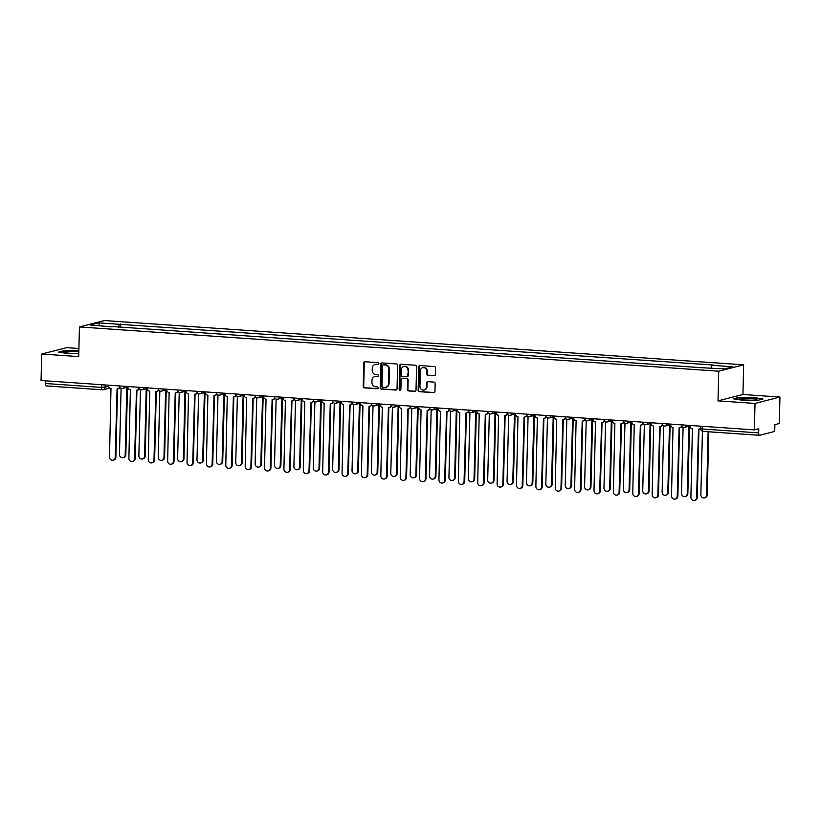 <?xml version="1.0" encoding="UTF-8"?>
<svg xmlns="http://www.w3.org/2000/svg" width="821" height="821" viewBox="0 0 821 821"><rect width="100%" height="100%" fill="white"/><g stroke="black" fill="none" stroke-linecap="round" stroke-linejoin="round"><path stroke-width="1.23" d="M378.82 363.621A0.924 0.852 -104.4 0 0 377.988 362.646L365.037 361.753A1.314 1.211 -104.4 0 0 363.785 362.974L363.21 386.475A1.314 1.211 -104.4 0 0 364.391 387.861L377.352 388.764A0.924 0.852 -104.4 0 0 378.224 387.902A0.924 0.852 -104.4 0 0 377.393 386.937L375.72 386.814A4.208 3.879 -104.4 0 1 371.923 382.37L371.964 380.41A4.208 3.879 -104.4 0 1 375.967 376.5L377.65 376.623A0.924 0.852 -104.4 0 0 378.522 375.761A0.924 0.852 -104.4 0 0 377.691 374.787L376.018 374.674A4.208 3.879 -104.4 0 1 372.221 370.23L372.262 368.27A4.208 3.879 -104.4 0 1 376.264 364.36L377.947 364.473A0.924 0.852 -104.4 0 0 378.82 363.621M434.135 375.761A1.314 1.211 -104.4 0 0 435.387 374.54L435.541 367.941A1.314 1.211 -104.4 0 0 434.36 366.556L419.972 365.561A1.314 1.211 -104.4 0 0 418.72 366.782L418.146 390.273A1.314 1.211 -104.4 0 0 419.326 391.668L433.714 392.664A1.314 1.211 -104.4 0 0 434.966 391.443L435.161 383.479A1.314 1.211 -104.4 0 0 433.981 382.093L427.823 381.662A1.314 1.211 -104.4 0 0 426.571 382.884L426.468 386.835A3.52 3.243 -104.4 0 1 424.077 390.016A3.52 3.243 -104.4 0 1 419.952 386.383L420.321 370.907A3.52 3.243 -104.4 0 1 422.712 367.726A3.52 3.243 -104.4 0 1 426.848 371.359L426.787 373.945A1.314 1.211 -104.4 0 0 427.977 375.33L434.627 375.628A1.314 1.211 -104.4 0 0 434.73 375.628M718.734 371.205L718.006 400.874L755.022 403.429L754.376 429.906L41.05 380.513L41.697 354.036L78.713 356.601L79.442 326.943L718.734 371.205L743.652 364.822L104.37 320.559L79.442 326.943M397.621 365.314A1.314 1.211 -104.4 0 0 396.43 363.929L382.042 362.933A1.314 1.211 -104.4 0 0 380.79 364.155L380.215 387.656A1.314 1.211 -104.4 0 0 381.406 389.041L395.794 390.037A1.314 1.211 -104.4 0 0 397.046 388.815L397.621 365.314M401.007 364.247L415.395 365.242A1.314 1.211 -104.4 0 1 416.586 366.628L416.011 390.129A1.314 1.211 -104.4 0 1 414.759 391.35L408.601 390.929A1.314 1.211 -104.4 0 1 407.411 389.534L407.647 380A1.314 1.211 -104.4 0 0 406.457 378.614L402.372 378.327A1.314 1.211 -104.4 0 0 401.12 379.548L400.874 389.472A0.924 0.852 -104.4 0 1 400.248 390.303A0.924 0.852 -104.4 0 1 399.17 389.359L399.755 365.468A1.314 1.211 -104.4 0 1 401.007 364.247M755.022 403.429L779.95 397.046L779.303 423.523L774.891 424.652L774.788 428.778A2.679 0.985 94 0 1 773.731 431.692L759.62 435.304A2.679 0.985 94 0 1 759.497 435.315L703.228 431.415A2.679 0.985 -86 0 1 702.417 429.003L758.686 432.893A2.679 0.985 94 0 0 759.497 435.315M78.919 348.515L66.624 347.663L41.697 354.036M779.95 397.046L742.933 394.49L743.652 364.822M754.376 429.906L758.789 428.767L758.686 432.893M102.327 389.79L46.294 385.911A2.679 0.985 -86 0 1 46.171 385.921A2.679 0.985 -86 0 1 45.36 383.499L101.64 387.399L108.659 386.414M45.422 380.811L45.36 383.499M111.225 326.83L90.197 324.993L98.571 322.848L119.445 324.295L118.347 327.322M711.058 367.982L712.023 365.324L713.192 365.027L119.445 324.295M712.023 365.324L732.896 366.771L724.522 368.916L702.478 367.767L111.071 326.44M78.857 350.762L64.202 350.639L58.65 352.065L67.856 353.605L78.785 353.697M718.006 400.874L742.933 394.49M762.996 399.027L753.791 397.487L739.023 397.364L733.471 398.79L742.677 400.33L757.444 400.453L762.996 399.027M120.533 327.476L120.615 323.997M98.571 322.848L99.875 325.67M377.947 364.473L376.767 364.237A4.208 3.879 -104.4 0 0 375.371 364.411M375.074 376.552A4.208 3.879 -104.4 0 1 376.47 376.377L377.65 376.623M364.935 361.753A1.314 1.211 -104.4 0 0 364.278 362.841L363.703 386.342A1.314 1.211 -104.4 0 0 364.893 387.738L377.845 388.631M381.939 362.923A1.314 1.211 -104.4 0 0 381.293 364.021L380.718 387.522A1.314 1.211 -104.4 0 0 381.909 388.918L396.297 389.913A1.314 1.211 -104.4 0 0 396.399 389.913M383.592 364.75A0.924 0.852 -104.4 0 1 383.838 364.719L383.345 364.852A0.924 0.852 -104.4 0 0 382.463 365.704L381.96 386.332A0.924 0.852 -104.4 0 0 382.791 387.307L384.556 387.43A4.208 3.879 -104.4 0 0 388.569 383.52L388.908 369.419A4.208 3.879 -104.4 0 0 385.111 364.976L383.345 364.852A0.924 0.852 -104.4 0 1 383.592 364.75L383.089 364.873M385.952 387.255A4.208 3.879 -104.4 0 0 389.062 383.397L388.569 383.52M383.838 364.719L385.603 364.842A4.208 3.879 -104.4 0 1 389.411 369.296L389.062 383.397M402.269 378.327A1.314 1.211 -104.4 0 1 402.875 378.204L406.959 378.481A1.314 1.211 -104.4 0 1 408.14 379.877L407.914 389.411A1.314 1.211 -104.4 0 0 409.094 390.796L415.252 391.227A1.314 1.211 -104.4 0 0 415.354 391.227M400.905 364.237A1.314 1.211 -104.4 0 0 400.258 365.335L399.673 389.226A0.924 0.852 -104.4 0 0 400.494 390.201M407.883 370.117A3.52 3.243 -104.4 0 0 403.747 366.484A3.52 3.243 -104.4 0 0 401.366 369.666L401.233 375.115A1.314 1.211 -104.4 0 0 402.413 376.5L406.498 376.788A1.314 1.211 -104.4 0 0 407.75 375.566L408.386 369.984A3.52 3.243 -104.4 0 0 404.004 366.433M407.103 376.665A1.314 1.211 -104.4 0 0 408.253 375.433L407.75 375.566M408.386 369.984L408.253 375.433M422.969 367.675A3.52 3.243 -104.4 0 1 427.351 371.236L427.289 373.812A1.314 1.211 -104.4 0 0 428.47 375.207L434.627 375.628M424.324 389.934A3.52 3.243 -104.4 0 0 426.971 386.701L426.468 386.835M427.72 381.662A1.314 1.211 -104.4 0 0 427.064 382.76L426.971 386.701M419.87 365.55A1.314 1.211 -104.4 0 0 419.213 366.648L418.638 390.149A1.314 1.211 -104.4 0 0 419.829 391.535L434.217 392.541A1.314 1.211 -104.4 0 0 434.319 392.541M121.087 388.312L119.476 454.444A3.079 2.843 -104.4 0 0 123.099 457.625A3.079 2.843 -104.4 0 0 125.192 454.844L126.834 387.368M127.481 387.204L125.839 454.68A3.079 2.843 75.6 0 1 123.745 457.461L123.099 457.625M108.588 385.182L108.577 385.654A2.679 2.473 -104.4 0 0 110.989 388.487L109.501 456.999A3.079 2.843 -104.4 0 0 113.124 460.181A3.079 2.843 -104.4 0 0 115.217 457.4L117.075 388.908A2.679 2.473 -104.4 0 0 119.589 386.814M119.969 387.471A2.679 2.473 75.6 0 1 118.46 388.682L117.814 388.846M117.536 388.897L115.864 457.235A3.079 2.843 75.6 0 1 113.77 460.017L113.124 460.181M140.473 389.657L138.852 455.788A3.079 2.843 -104.4 0 0 142.474 458.97A3.079 2.843 -104.4 0 0 144.568 456.189L146.22 388.713M146.867 388.549L145.214 456.024A3.079 2.843 75.6 0 1 143.121 458.806L142.474 458.97M159.849 391.001L158.237 457.133A3.079 2.843 -104.4 0 0 161.86 460.314A3.079 2.843 -104.4 0 0 163.954 457.523L165.596 390.057M166.242 389.893L164.6 457.359A3.079 2.843 75.6 0 1 162.507 460.15L161.86 460.314M78.837 351.819A8.703 0.975 1.4 0 0 69.087 351.491A8.703 0.975 1.4 0 0 64.797 352.383A8.703 0.975 1.4 0 0 64.869 352.435A8.703 0.975 1.4 0 0 78.795 353.348M59.564 352.219L64.479 350.957L78.857 351.08M75.491 353.451A5.963 0.667 1.4 0 0 71.273 353.348M739.608 399.109A8.703 0.975 1.4 0 0 739.69 399.16A8.703 0.975 1.4 0 0 748.198 400.155A8.703 0.975 1.4 0 0 756.757 399.57A8.703 0.975 1.4 0 0 756.839 399.242A8.703 0.975 1.4 0 0 746.997 398.175A8.703 0.975 1.4 0 0 739.608 399.109M734.374 398.944L739.3 397.682L753.606 397.795L762.196 399.232M750.312 400.176A5.963 0.667 1.4 0 0 746.094 400.073M127.963 386.527L127.953 386.999A2.679 2.473 -104.4 0 0 130.375 389.831L128.887 458.344A3.079 2.843 -104.4 0 0 132.509 461.525A3.079 2.843 -104.4 0 0 134.603 458.734L136.46 390.252A2.679 2.473 -104.4 0 0 138.975 388.159M139.344 388.815A2.679 2.473 75.6 0 1 137.836 390.016L137.189 390.191M136.922 390.242L135.249 458.57A3.079 2.843 75.6 0 1 133.156 461.361L132.509 461.525M147.349 387.871L147.328 388.343A2.679 2.473 -104.4 0 0 149.75 391.176L148.262 459.688A3.079 2.843 -104.4 0 0 151.885 462.87A3.079 2.843 -104.4 0 0 153.979 460.078L155.836 391.596A2.679 2.473 -104.4 0 0 158.35 389.503M158.72 390.149A2.679 2.473 75.6 0 1 157.221 391.36L156.565 391.525M156.298 391.576L154.625 459.914A3.079 2.843 75.6 0 1 152.532 462.705L151.885 462.87M179.235 392.346L177.613 458.477A3.079 2.843 -104.4 0 0 181.236 461.659A3.079 2.843 -104.4 0 0 183.329 458.867L184.982 391.401M185.628 391.227L183.976 458.703A3.079 2.843 75.6 0 1 181.882 461.494L181.236 461.659M198.61 393.68L196.999 459.811A3.079 2.843 -104.4 0 0 200.611 462.993A3.079 2.843 -104.4 0 0 202.705 460.212L204.357 392.736M205.004 392.571L203.351 460.047A3.079 2.843 75.6 0 1 201.268 462.828L200.611 462.993M217.986 395.024L216.375 461.156A3.079 2.843 -104.4 0 0 219.997 464.337A3.079 2.843 -104.4 0 0 222.091 461.556L223.733 394.08M224.39 393.916L222.737 461.392A3.079 2.843 75.6 0 1 220.644 464.173L219.997 464.337M166.725 389.216L166.714 389.677A2.679 2.473 -104.4 0 0 169.136 392.51L167.648 461.022A3.079 2.843 -104.4 0 0 171.261 464.204A3.079 2.843 -104.4 0 0 173.354 461.423L175.222 392.931A2.679 2.473 -104.4 0 0 177.736 390.847M178.106 391.494A2.679 2.473 75.6 0 1 176.597 392.705L175.951 392.869M175.673 392.92L174.011 461.258A3.079 2.843 75.6 0 1 171.917 464.039L171.261 464.204M186.1 390.55L186.09 391.022A2.679 2.473 -104.4 0 0 188.512 393.854L187.024 462.367A3.079 2.843 -104.4 0 0 190.646 465.548A3.079 2.843 -104.4 0 0 192.74 462.767L194.598 394.275A2.679 2.473 -104.4 0 0 197.112 392.181M197.481 392.838A2.679 2.473 75.6 0 1 195.973 394.049L195.326 394.213M195.059 394.265L193.387 462.603A3.079 2.843 75.6 0 1 191.293 465.384L190.646 465.548M205.486 391.894L205.476 392.366A2.679 2.473 -104.4 0 0 207.887 395.199L206.399 463.711A3.079 2.843 -104.4 0 0 210.022 466.892A3.079 2.843 -104.4 0 0 212.116 464.111L213.983 395.619A2.679 2.473 -104.4 0 0 216.487 393.526M216.867 394.183A2.679 2.473 75.6 0 1 215.359 395.383L214.712 395.558M214.435 395.609L212.762 463.937A3.079 2.843 75.6 0 1 210.669 466.728L210.022 466.892M237.372 396.369L235.75 462.5A3.079 2.843 -104.4 0 0 239.373 465.681A3.079 2.843 -104.4 0 0 241.466 462.9L243.119 395.424M243.765 395.26L242.113 462.726A3.079 2.843 75.6 0 1 240.019 465.517L239.373 465.681M224.862 393.238L224.851 393.711A2.679 2.473 -104.4 0 0 227.273 396.543L225.785 465.055A3.079 2.843 -104.4 0 0 229.408 468.237A3.079 2.843 -104.4 0 0 231.501 465.445L233.359 396.964A2.679 2.473 -104.4 0 0 235.873 394.87M236.243 395.517A2.679 2.473 75.6 0 1 234.734 396.728L234.088 396.892M233.821 396.943L232.148 465.281A3.079 2.843 75.6 0 1 230.054 468.073L229.408 468.237M256.747 397.713L255.136 463.844A3.079 2.843 -104.4 0 0 258.759 467.026A3.079 2.843 -104.4 0 0 260.852 464.234L262.494 396.769M263.141 396.594L261.499 464.07A3.079 2.843 75.6 0 1 259.405 466.862L258.759 467.026M244.248 394.583L244.227 395.045A2.679 2.473 -104.4 0 0 246.649 397.877L245.161 466.39A3.079 2.843 -104.4 0 0 248.784 469.571A3.079 2.843 -104.4 0 0 250.877 466.79L252.735 398.298A2.679 2.473 -104.4 0 0 255.249 396.215M255.618 396.861A2.679 2.473 75.6 0 1 254.12 398.072L253.463 398.236M253.196 398.288L251.524 466.626A3.079 2.843 75.6 0 1 249.43 469.407L248.784 469.571M276.133 399.047L274.512 465.179A3.079 2.843 -104.4 0 0 278.134 468.36A3.079 2.843 -104.4 0 0 280.228 465.579L281.88 398.103M282.527 397.939L280.874 465.415A3.079 2.843 75.6 0 1 278.781 468.196L278.134 468.36M263.623 395.917L263.613 396.389A2.679 2.473 -104.4 0 0 266.035 399.222L264.547 467.734A3.079 2.843 -104.4 0 0 268.169 470.915A3.079 2.843 -104.4 0 0 270.263 468.134L272.12 399.642A2.679 2.473 -104.4 0 0 274.635 397.549M275.004 398.206A2.679 2.473 75.6 0 1 273.496 399.417L272.849 399.581M272.572 399.632L270.909 467.97A3.079 2.843 75.6 0 1 268.816 470.751L268.169 470.915M295.509 400.391L293.897 466.523A3.079 2.843 -104.4 0 0 297.51 469.704A3.079 2.843 -104.4 0 0 299.603 466.923L301.256 399.447M301.902 399.283L300.26 466.759A3.079 2.843 75.6 0 1 298.167 469.54L297.51 469.704M282.999 397.261L282.988 397.733A2.679 2.473 -104.4 0 0 285.41 400.566L283.922 469.078A3.079 2.843 -104.4 0 0 287.545 472.26A3.079 2.843 -104.4 0 0 289.639 469.479L291.496 400.987A2.679 2.473 -104.4 0 0 294.01 398.893M294.38 399.55A2.679 2.473 75.6 0 1 292.871 400.751L292.225 400.925M291.958 400.976L290.285 469.304A3.079 2.843 75.6 0 1 288.192 472.096L287.545 472.26M314.895 401.736L313.273 467.867A3.079 2.843 -104.4 0 0 316.896 471.049A3.079 2.843 -104.4 0 0 318.989 468.268L320.642 400.792M321.288 400.627L319.636 468.093A3.079 2.843 75.6 0 1 317.542 470.885L316.896 471.049M334.27 403.08L332.649 469.212A3.079 2.843 -104.4 0 0 336.271 472.393A3.079 2.843 -104.4 0 0 338.365 469.602L340.017 402.136M340.664 401.972L339.011 469.438A3.079 2.843 75.6 0 1 336.918 472.229L336.271 472.393M353.646 404.414L352.035 470.556A3.079 2.843 -104.4 0 0 355.657 473.727A3.079 2.843 -104.4 0 0 357.751 470.946L359.393 403.47M360.05 403.306L358.397 470.782A3.079 2.843 75.6 0 1 356.304 473.563L355.657 473.727M373.032 405.759L371.41 471.89A3.079 2.843 -104.4 0 0 375.033 475.072A3.079 2.843 -104.4 0 0 377.126 472.291L378.779 404.815M379.425 404.65L377.773 472.126A3.079 2.843 75.6 0 1 375.679 474.907L375.033 475.072M392.407 407.103L390.796 473.235A3.079 2.843 -104.4 0 0 394.419 476.416A3.079 2.843 -104.4 0 0 396.512 473.635L398.154 406.159M398.801 405.995L397.159 473.46A3.079 2.843 75.6 0 1 395.065 476.252L394.419 476.416M411.793 408.448L410.172 474.579A3.079 2.843 -104.4 0 0 413.794 477.76A3.079 2.843 -104.4 0 0 415.888 474.969L417.54 407.503M418.187 407.339L416.534 474.805A3.079 2.843 75.6 0 1 414.441 477.596L413.794 477.76M302.385 398.606L302.374 399.078A2.679 2.473 -104.4 0 0 304.796 401.91L303.308 470.423A3.079 2.843 -104.4 0 0 306.921 473.604A3.079 2.843 -104.4 0 0 309.014 470.813L310.882 402.331A2.679 2.473 -104.4 0 0 313.386 400.238M313.766 400.884A2.679 2.473 75.6 0 1 312.257 402.095L311.611 402.259M311.333 402.311L309.671 470.649A3.079 2.843 75.6 0 1 307.577 473.44L306.921 473.604M321.76 399.95L321.75 400.412A2.679 2.473 -104.4 0 0 324.172 403.244L322.684 471.757A3.079 2.843 -104.4 0 0 326.306 474.938A3.079 2.843 -104.4 0 0 328.4 472.157L330.258 403.675A2.679 2.473 -104.4 0 0 332.772 401.582M333.141 402.228A2.679 2.473 75.6 0 1 331.633 403.439L330.986 403.604M330.719 403.655L329.047 471.993A3.079 2.843 75.6 0 1 326.953 474.774L326.306 474.938M341.146 401.284L341.136 401.756A2.679 2.473 -104.4 0 0 343.547 404.589L342.059 473.101A3.079 2.843 -104.4 0 0 345.682 476.283A3.079 2.843 -104.4 0 0 347.776 473.501L349.643 405.01A2.679 2.473 -104.4 0 0 352.147 402.916M352.527 403.573A2.679 2.473 75.6 0 1 351.019 404.784L350.372 404.948M350.095 404.999L348.422 473.337A3.079 2.843 75.6 0 1 346.329 476.118L345.682 476.283M360.522 402.629L360.511 403.101A2.679 2.473 -104.4 0 0 362.933 405.933L361.445 474.446A3.079 2.843 -104.4 0 0 365.068 477.627A3.079 2.843 -104.4 0 0 367.161 474.846L369.019 406.354A2.679 2.473 -104.4 0 0 371.533 404.26M371.903 404.917A2.679 2.473 75.6 0 1 370.394 406.118L369.748 406.292M369.481 406.344L367.808 474.671A3.079 2.843 75.6 0 1 365.714 477.463L365.068 477.627M379.907 403.973L379.887 404.445A2.679 2.473 -104.4 0 0 382.309 407.278L380.821 475.79A3.079 2.843 -104.4 0 0 384.444 478.971A3.079 2.843 -104.4 0 0 386.537 476.18L388.395 407.698A2.679 2.473 -104.4 0 0 390.909 405.605M391.278 406.251A2.679 2.473 75.6 0 1 389.78 407.462L389.123 407.627M388.856 407.678L387.184 476.016A3.079 2.843 75.6 0 1 385.09 478.807L384.444 478.971M399.283 405.317L399.273 405.779A2.679 2.473 -104.4 0 0 401.695 408.612L400.207 477.134A3.079 2.843 -104.4 0 0 403.829 480.316A3.079 2.843 -104.4 0 0 405.913 477.524L407.78 409.043A2.679 2.473 -104.4 0 0 410.295 406.949M410.664 407.596A2.679 2.473 75.6 0 1 409.156 408.807L408.509 408.971M408.232 409.022L406.569 477.36A3.079 2.843 75.6 0 1 404.476 480.141L403.829 480.316M431.169 409.782L429.557 475.923A3.079 2.843 -104.4 0 0 433.17 479.105A3.079 2.843 -104.4 0 0 435.263 476.313L436.916 408.837M437.562 408.673L435.92 476.149A3.079 2.843 75.6 0 1 433.827 478.93L433.17 479.105M418.659 406.652L418.648 407.124A2.679 2.473 -104.4 0 0 421.07 409.956L419.582 478.469A3.079 2.843 -104.4 0 0 423.205 481.65A3.079 2.843 -104.4 0 0 425.299 478.869L427.156 410.377A2.679 2.473 -104.4 0 0 429.67 408.294M430.04 408.94A2.679 2.473 75.6 0 1 428.531 410.151L427.885 410.315M427.618 410.367L425.945 478.705A3.079 2.843 75.6 0 1 423.852 481.486L423.205 481.65M450.544 411.126L448.933 477.258A3.079 2.843 -104.4 0 0 452.556 480.439A3.079 2.843 -104.4 0 0 454.649 477.658L456.291 410.182M456.948 410.018L455.296 477.494A3.079 2.843 75.6 0 1 453.202 480.275L452.556 480.439M438.045 407.996L438.034 408.468A2.679 2.473 -104.4 0 0 440.446 411.3L438.958 479.813A3.079 2.843 -104.4 0 0 442.581 482.994A3.079 2.843 -104.4 0 0 444.674 480.213L446.542 411.721A2.679 2.473 -104.4 0 0 449.046 409.628M449.426 410.284A2.679 2.473 75.6 0 1 447.917 411.485L447.271 411.66M446.993 411.711L445.321 480.039A3.079 2.843 75.6 0 1 443.227 482.83L442.581 482.994M469.93 412.47L468.309 478.602A3.079 2.843 -104.4 0 0 471.931 481.783A3.079 2.843 -104.4 0 0 474.025 479.002L475.677 411.526M476.324 411.362L474.671 478.828A3.079 2.843 75.6 0 1 472.578 481.619L471.931 481.783M457.42 409.34L457.41 409.812A2.679 2.473 -104.4 0 0 459.832 412.645L458.344 481.157A3.079 2.843 -104.4 0 0 461.966 484.339A3.079 2.843 -104.4 0 0 464.06 481.547L465.918 413.066A2.679 2.473 -104.4 0 0 468.432 410.972M468.801 411.619A2.679 2.473 75.6 0 1 467.293 412.83L466.646 412.994M466.379 413.045L464.707 481.383A3.079 2.843 75.6 0 1 462.613 484.174L461.966 484.339M489.306 413.815L487.695 479.946A3.079 2.843 -104.4 0 0 491.317 483.128A3.079 2.843 -104.4 0 0 493.411 480.336L495.053 412.871M495.699 412.706L494.057 480.172A3.079 2.843 75.6 0 1 491.964 482.964L491.317 483.128M476.806 410.685L476.796 411.157A2.679 2.473 -104.4 0 0 479.207 413.979L477.719 482.502A3.079 2.843 -104.4 0 0 481.342 485.683A3.079 2.843 -104.4 0 0 483.436 482.892L485.293 414.41A2.679 2.473 -104.4 0 0 487.807 412.316M488.187 412.963A2.679 2.473 75.6 0 1 486.679 414.174L486.032 414.338M485.755 414.389L484.082 482.727A3.079 2.843 75.6 0 1 481.989 485.509L481.342 485.683M508.692 415.149L507.07 481.291A3.079 2.843 -104.4 0 0 510.693 484.472A3.079 2.843 -104.4 0 0 512.786 481.681L514.439 414.205M515.085 414.041L513.433 481.517A3.079 2.843 75.6 0 1 511.339 484.298L510.693 484.472M496.182 412.019L496.171 412.491A2.679 2.473 -104.4 0 0 498.593 415.323L497.105 483.836A3.079 2.843 -104.4 0 0 500.728 487.017A3.079 2.843 -104.4 0 0 502.821 484.236L504.679 415.744A2.679 2.473 -104.4 0 0 507.193 413.661M507.563 414.307A2.679 2.473 75.6 0 1 506.054 415.518L505.408 415.683M505.131 415.734L503.468 484.072A3.079 2.843 75.6 0 1 501.374 486.853L500.728 487.017M528.067 416.493L526.456 482.625A3.079 2.843 -104.4 0 0 530.068 485.806A3.079 2.843 -104.4 0 0 532.162 483.025L533.814 415.549M534.461 415.385L532.819 482.861A3.079 2.843 75.6 0 1 530.725 485.642L530.068 485.806M515.557 413.363L515.547 413.835A2.679 2.473 -104.4 0 0 517.969 416.668L516.481 485.18A3.079 2.843 -104.4 0 0 520.104 488.362A3.079 2.843 -104.4 0 0 522.197 485.58L524.055 417.089A2.679 2.473 -104.4 0 0 526.569 414.995M526.938 415.652A2.679 2.473 75.6 0 1 525.43 416.852L524.783 417.027M524.516 417.078L522.844 485.406A3.079 2.843 75.6 0 1 520.75 488.197L520.104 488.362M547.453 417.838L545.832 483.969A3.079 2.843 -104.4 0 0 549.454 487.151A3.079 2.843 -104.4 0 0 551.548 484.369L553.2 416.894M553.847 416.729L552.194 484.195A3.079 2.843 75.6 0 1 550.101 486.986L549.454 487.151M534.943 414.708L534.933 415.18A2.679 2.473 -104.4 0 0 537.355 418.012L535.867 486.525A3.079 2.843 -104.4 0 0 539.479 489.706A3.079 2.843 -104.4 0 0 541.573 486.915L543.44 418.433A2.679 2.473 -104.4 0 0 545.944 416.339M546.324 416.986A2.679 2.473 75.6 0 1 544.816 418.197L544.169 418.361M543.892 418.423L542.229 486.75A3.079 2.843 75.6 0 1 540.136 489.542L539.479 489.706M566.829 419.182L565.207 485.314A3.079 2.843 -104.4 0 0 568.83 488.495A3.079 2.843 -104.4 0 0 570.923 485.704L572.576 418.238M573.222 418.074L571.57 485.539A3.079 2.843 75.6 0 1 569.476 488.331L568.83 488.495M554.319 416.052L554.308 416.524A2.679 2.473 -104.4 0 0 556.73 419.357L555.242 487.869A3.079 2.843 -104.4 0 0 558.865 491.05A3.079 2.843 -104.4 0 0 560.959 488.259L562.816 419.777A2.679 2.473 -104.4 0 0 565.33 417.684M565.7 418.33A2.679 2.473 75.6 0 1 564.191 419.541L563.545 419.705M563.278 419.757L561.605 488.095A3.079 2.843 75.6 0 1 559.512 490.876L558.865 491.05M586.204 420.516L584.593 486.658A3.079 2.843 -104.4 0 0 588.216 489.839A3.079 2.843 -104.4 0 0 590.309 487.048L591.951 419.582M592.608 419.408L590.956 486.884A3.079 2.843 75.6 0 1 588.862 489.665L588.216 489.839M573.705 417.386L573.694 417.858A2.679 2.473 -104.4 0 0 576.106 420.691L574.618 489.203A3.079 2.843 -104.4 0 0 578.241 492.384A3.079 2.843 -104.4 0 0 580.334 489.603L582.202 421.111A2.679 2.473 -104.4 0 0 584.706 419.028M585.086 419.675A2.679 2.473 75.6 0 1 583.577 420.886L582.931 421.05M582.653 421.101L580.981 489.439A3.079 2.843 75.6 0 1 578.887 492.22L578.241 492.384M605.59 421.861L603.969 487.992A3.079 2.843 -104.4 0 0 607.591 491.174A3.079 2.843 -104.4 0 0 609.685 488.392L611.337 420.916M611.984 420.752L610.331 488.228A3.079 2.843 75.6 0 1 608.238 491.009L607.591 491.174M593.08 418.731L593.07 419.203A2.679 2.473 -104.4 0 0 595.492 422.035L594.004 490.548A3.079 2.843 -104.4 0 0 597.626 493.729A3.079 2.843 -104.4 0 0 599.72 490.948L601.577 422.456A2.679 2.473 -104.4 0 0 604.092 420.362M604.461 421.019A2.679 2.473 75.6 0 1 602.953 422.23L602.306 422.394M602.039 422.446L600.367 490.773A3.079 2.843 75.6 0 1 598.273 493.565L597.626 493.729M624.966 423.205L623.355 489.337A3.079 2.843 -104.4 0 0 626.977 492.518A3.079 2.843 -104.4 0 0 629.071 489.737L630.713 422.261M631.359 422.097L629.717 489.562A3.079 2.843 75.6 0 1 627.624 492.354L626.977 492.518M612.466 420.075L612.445 420.547A2.679 2.473 -104.4 0 0 614.867 423.379L613.379 491.892A3.079 2.843 -104.4 0 0 617.002 495.073A3.079 2.843 -104.4 0 0 619.096 492.282L620.953 423.8A2.679 2.473 -104.4 0 0 623.467 421.707M623.837 422.353A2.679 2.473 75.6 0 1 622.339 423.564L621.682 423.728M621.415 423.79L619.742 492.118A3.079 2.843 75.6 0 1 617.649 494.909L617.002 495.073M644.352 424.549L642.73 490.681A3.079 2.843 -104.4 0 0 646.353 493.862A3.079 2.843 -104.4 0 0 648.446 491.071L650.099 423.605M650.745 423.441L649.093 490.907A3.079 2.843 75.6 0 1 646.999 493.698L646.353 493.862M631.842 421.419L631.831 421.891A2.679 2.473 -104.4 0 0 634.253 424.724L632.765 493.236A3.079 2.843 -104.4 0 0 636.388 496.418A3.079 2.843 -104.4 0 0 638.481 493.626L640.339 425.145A2.679 2.473 -104.4 0 0 642.853 423.051M643.223 423.698A2.679 2.473 75.6 0 1 641.714 424.909L641.068 425.073M640.791 425.124L639.128 493.462A3.079 2.843 75.6 0 1 637.034 496.243L636.388 496.418M663.727 425.883L662.116 492.025A3.079 2.843 -104.4 0 0 665.728 495.207A3.079 2.843 -104.4 0 0 667.822 492.415L669.474 424.95M670.121 424.775L668.479 492.251A3.079 2.843 75.6 0 1 666.385 495.032L665.728 495.207M651.217 422.753L651.207 423.226A2.679 2.473 -104.4 0 0 653.629 426.058L652.141 494.57A3.079 2.843 -104.4 0 0 655.763 497.752A3.079 2.843 -104.4 0 0 657.857 494.971L659.715 426.479A2.679 2.473 -104.4 0 0 662.229 424.395M662.598 425.042A2.679 2.473 75.6 0 1 661.09 426.253L660.443 426.417M660.176 426.468L658.504 494.806A3.079 2.843 75.6 0 1 656.41 497.588L655.763 497.752M683.103 427.228L681.492 493.359A3.079 2.843 -104.4 0 0 685.114 496.541A3.079 2.843 -104.4 0 0 687.208 493.76L688.85 426.284M689.507 426.12L687.854 493.595A3.079 2.843 75.6 0 1 685.761 496.377L685.114 496.541M670.603 424.098L670.593 424.57A2.679 2.473 -104.4 0 0 673.004 427.402L671.516 495.915A3.079 2.843 -104.4 0 0 675.139 499.096A3.079 2.843 -104.4 0 0 677.233 496.315L679.1 427.823A2.679 2.473 -104.4 0 0 681.604 425.73M681.984 426.386A2.679 2.473 75.6 0 1 680.476 427.597L679.829 427.762M679.552 427.813L677.879 496.141A3.079 2.843 75.6 0 1 675.796 498.932L675.139 499.096M702.427 431.23L700.867 494.704A3.079 2.843 -104.4 0 0 704.49 497.885A3.079 2.843 -104.4 0 0 706.583 495.104L708.133 431.754M708.78 431.795L707.23 494.94A3.079 2.843 75.6 0 1 705.136 497.721L704.49 497.885M689.979 425.442L689.968 425.914A2.679 2.473 -104.4 0 0 692.39 428.747L690.902 497.259A3.079 2.843 -104.4 0 0 694.525 500.441A3.079 2.843 -104.4 0 0 696.619 497.649L698.476 429.167A2.679 2.473 -104.4 0 0 700.754 427.813M700.734 428.49A2.679 2.473 75.6 0 1 699.851 428.931L699.205 429.096M698.938 429.157L697.265 497.485A3.079 2.843 75.6 0 1 695.171 500.276L694.525 500.441M759.384 435.284L703.351 431.405A2.679 0.985 -86 0 1 703.228 431.415A2.679 2.679 0 0 1 700.734 428.675L702.417 429.003L702.478 426.304M105.18 384.946L105.119 387.317A2.679 2.473 -104.4 0 1 102.574 389.801A2.679 0.985 -86 0 1 102.451 389.821A2.679 0.985 -86 0 1 101.64 387.399L101.701 384.71M120.123 385.983L122.226 386.127M124.546 386.291A2.679 2.473 75.6 0 1 122.011 388.487M139.498 387.327L141.612 387.471M158.884 388.672L160.988 388.815M178.26 390.006L180.363 390.16M197.645 391.35L199.749 391.494M217.021 392.695L219.125 392.838M236.407 394.039L238.511 394.183M255.783 395.373L257.886 395.527M275.158 396.717L277.272 396.861M294.544 398.062L296.648 398.206M313.92 399.406L316.023 399.55M333.305 400.74L335.409 400.894M352.681 402.085L354.785 402.228M372.057 403.429L374.171 403.573M391.443 404.774L393.546 404.917M410.818 406.118L412.922 406.262M430.204 407.452L432.308 407.596M449.58 408.796L451.683 408.94M468.965 410.141L471.069 410.284M488.341 411.485L490.445 411.629M507.717 412.819L509.831 412.973M527.103 414.164L529.206 414.307M546.478 415.508L548.582 415.652M565.864 416.852L567.968 416.996M585.24 418.187L587.343 418.341M604.625 419.531L606.729 419.675M624.001 420.875L626.105 421.019M643.377 422.22L645.491 422.363M662.763 423.554L664.866 423.708M682.138 424.898L684.242 425.042M143.921 387.635A2.679 2.473 75.6 0 1 141.397 389.831M163.297 388.969A2.679 2.473 75.6 0 1 160.772 391.165M182.683 390.314A2.679 2.473 75.6 0 1 180.158 392.51M202.058 391.658A2.679 2.473 75.6 0 1 199.534 393.854M221.444 393.002A2.679 2.473 75.6 0 1 218.909 395.199M240.82 394.347A2.679 2.473 75.6 0 1 238.295 396.533M260.195 395.681A2.679 2.473 75.6 0 1 257.671 397.877M279.581 397.025A2.679 2.473 75.6 0 1 277.057 399.222M298.957 398.37A2.679 2.473 75.6 0 1 296.432 400.566M318.343 399.714A2.679 2.473 75.6 0 1 315.808 401.91M337.718 401.048A2.679 2.473 75.6 0 1 335.194 403.244M357.104 402.393A2.679 2.473 75.6 0 1 354.569 404.589M376.48 403.737A2.679 2.473 75.6 0 1 373.955 405.933M395.855 405.081A2.679 2.473 75.6 0 1 393.331 407.278M415.241 406.416A2.679 2.473 75.6 0 1 412.717 408.612M434.617 407.76A2.679 2.473 75.6 0 1 432.092 409.956M454.003 409.104A2.679 2.473 75.6 0 1 451.468 411.3M473.378 410.449A2.679 2.473 75.6 0 1 470.854 412.645M492.764 411.783A2.679 2.473 75.6 0 1 490.229 413.979M512.14 413.127A2.679 2.473 75.6 0 1 509.615 415.323M531.515 414.472A2.679 2.473 75.6 0 1 528.991 416.668M550.901 415.816A2.679 2.473 75.6 0 1 548.366 418.012M570.277 417.15A2.679 2.473 75.6 0 1 567.752 419.346M589.663 418.494A2.679 2.473 75.6 0 1 587.128 420.691M609.038 419.839A2.679 2.473 75.6 0 1 606.514 422.035M628.414 421.183A2.679 2.473 75.6 0 1 625.889 423.379M647.8 422.517A2.679 2.473 75.6 0 1 645.275 424.714M667.175 423.862A2.679 2.473 75.6 0 1 664.651 426.058M686.561 425.206A2.679 2.473 75.6 0 1 684.026 427.402M125.839 454.68L125.192 454.844M115.217 457.4L115.864 457.235M145.214 456.024L144.568 456.189M164.6 457.359L163.954 457.523M134.603 458.734L135.249 458.57M153.979 460.078L154.625 459.914M183.976 458.703L183.329 458.867M203.351 460.047L202.705 460.212M222.737 461.392L222.091 461.556M173.354 461.423L174.011 461.258M192.74 462.767L193.387 462.603M212.116 464.111L212.762 463.937M242.113 462.726L241.466 462.9M231.501 465.445L232.148 465.281M261.499 464.07L260.852 464.234M250.877 466.79L251.524 466.626M280.874 465.415L280.228 465.579M270.263 468.134L270.909 467.97M300.26 466.759L299.603 466.923M289.639 469.479L290.285 469.304M319.636 468.093L318.989 468.268M339.011 469.438L338.365 469.602M358.397 470.782L357.751 470.946M377.773 472.126L377.126 472.291M397.159 473.46L396.512 473.635M416.534 474.805L415.888 474.969M309.014 470.813L309.671 470.649M328.4 472.157L329.047 471.993M347.776 473.501L348.422 473.337M367.161 474.846L367.808 474.671M386.537 476.18L387.184 476.016M405.913 477.524L406.569 477.36M435.92 476.149L435.263 476.313M425.299 478.869L425.945 478.705M455.296 477.494L454.649 477.658M444.674 480.213L445.321 480.039M474.671 478.828L474.025 479.002M464.06 481.547L464.707 481.383M494.057 480.172L493.411 480.336M483.436 482.892L484.082 482.727M513.433 481.517L512.786 481.681M502.821 484.236L503.468 484.072M532.819 482.861L532.162 483.025M522.197 485.58L522.844 485.406M552.194 484.195L551.548 484.369M541.573 486.915L542.229 486.75M571.57 485.539L570.923 485.704M560.959 488.259L561.605 488.095M590.956 486.884L590.309 487.048M580.334 489.603L580.981 489.439M610.331 488.228L609.685 488.392M599.72 490.948L600.367 490.773M629.717 489.562L629.071 489.737M619.096 492.282L619.742 492.118M649.093 490.907L648.446 491.071M638.481 493.626L639.128 493.462M668.479 492.251L667.822 492.415M657.857 494.971L658.504 494.806M687.854 493.595L687.208 493.76M677.233 496.315L677.879 496.141M707.23 494.94L706.583 495.104M696.619 497.649L697.265 497.485M119.404 385.932A2.679 2.679 0 0 0 122.74 388.425L127.953 387.091M138.78 387.276A2.679 2.679 0 0 0 142.125 389.759L147.328 388.425M158.166 388.62A2.679 2.679 0 0 0 161.501 391.104L166.714 389.77M177.541 389.965A2.679 2.679 0 0 0 180.887 392.448L186.09 391.114M196.927 391.299A2.679 2.679 0 0 0 200.262 393.793L205.476 392.459M216.303 392.643A2.679 2.679 0 0 0 219.638 395.127L224.851 393.793M235.678 393.988A2.679 2.679 0 0 0 239.024 396.471L244.227 395.137M255.064 395.332A2.679 2.679 0 0 0 258.399 397.816L263.613 396.481M274.44 396.666A2.679 2.679 0 0 0 277.785 399.16L282.988 397.826M293.826 398.011A2.679 2.679 0 0 0 297.161 400.494L302.374 399.16M313.201 399.355A2.679 2.679 0 0 0 316.547 401.838L321.75 400.504M332.577 400.699A2.679 2.679 0 0 0 335.922 403.183L341.136 401.849M351.963 402.033A2.679 2.679 0 0 0 355.298 404.527L360.511 403.193M371.338 403.378A2.679 2.679 0 0 0 374.684 405.861L379.887 404.527M390.724 404.722A2.679 2.679 0 0 0 394.059 407.206L399.273 405.872M410.1 406.067A2.679 2.679 0 0 0 413.445 408.55L418.648 407.216M429.486 407.401A2.679 2.679 0 0 0 432.821 409.895L438.034 408.56M448.861 408.745A2.679 2.679 0 0 0 452.197 411.229L457.41 409.895M468.237 410.09A2.679 2.679 0 0 0 471.582 412.573L476.785 411.239M487.623 411.434A2.679 2.679 0 0 0 490.958 413.917L496.171 412.583M506.998 412.768A2.679 2.679 0 0 0 510.344 415.262L515.547 413.928M526.384 414.112A2.679 2.679 0 0 0 529.719 416.596L534.933 415.262M545.76 415.457A2.679 2.679 0 0 0 549.105 417.94L554.308 416.606M565.146 416.801A2.679 2.679 0 0 0 568.481 419.285L573.694 417.951M584.521 418.135A2.679 2.679 0 0 0 587.857 420.629L593.07 419.295M603.897 419.48A2.679 2.679 0 0 0 607.242 421.963L612.445 420.629M623.283 420.824A2.679 2.679 0 0 0 626.618 423.308L631.831 421.973M642.658 422.168A2.679 2.679 0 0 0 646.004 424.652L651.207 423.318M662.044 423.503A2.679 2.679 0 0 0 665.379 425.996L670.593 424.662M681.42 424.847A2.679 2.679 0 0 0 684.755 427.331L689.968 426.007M700.795 426.191L700.734 428.675M109.798 388.076L103.302 389.739A2.679 2.679 0 0 1 102.451 389.821L46.171 385.921"/></g></svg>
